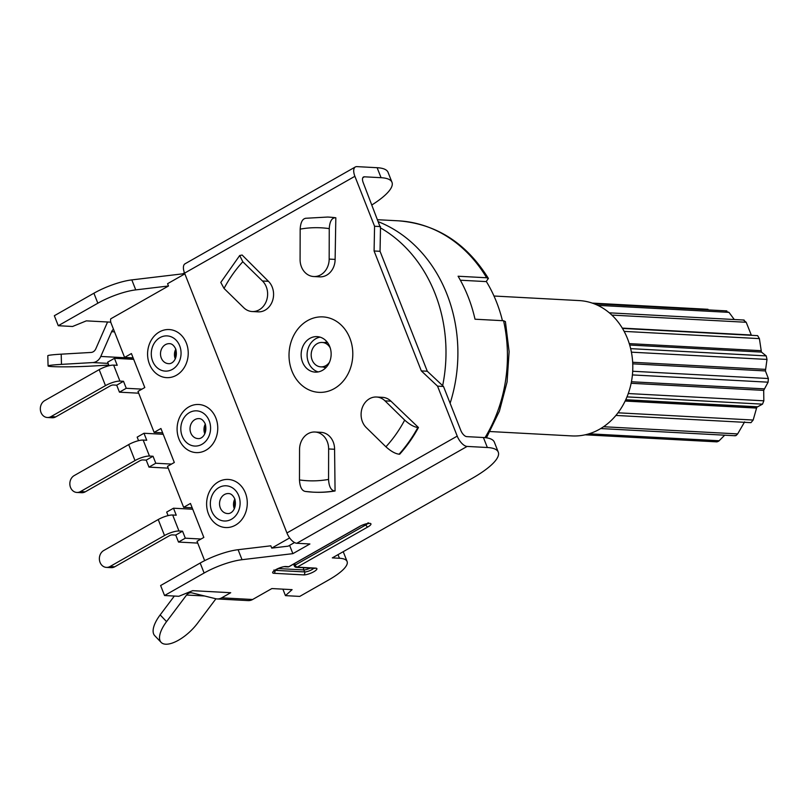 <?xml version="1.0" encoding="UTF-8"?>
<svg xmlns="http://www.w3.org/2000/svg" width="809" height="809" viewBox="0 0 809 809"><rect width="100%" height="100%" fill="white"/><g stroke="black" fill="none" stroke-linecap="round" stroke-linejoin="round"><path stroke-width="1.21" d="M734.269 319.515L728.99 312.365L725.997 311.475M751.399 335.31L746.201 322.275L743.673 320.222M750.974 422.662L615.902 415.442L750.974 422.662L753.169 420.033L756.809 407.251L762.513 404.146L763.838 400.799L763.696 390.383L768.085 382.182L768.368 378.521L765.415 370.937L767.003 359.429L766.214 355.899L761.431 352.087L759.398 338.617L757.629 335.644L622.465 328.414M734.845 435.515L736.089 435.545L737.656 433.907L744.614 421.893M490.102 431.541L571.963 435.92A67.764 57.186 -86.9 0 0 599.59 429.215A67.764 57.186 -86.9 0 0 631.829 354.595A67.764 57.186 -86.9 0 0 579.204 300.584L493.986 296.023M390.969 401.183A17.222 14.532 -86.9 0 0 382.505 397.34L376.549 397.017A17.222 14.532 93.1 0 1 385.013 400.87L404.682 420.104A126.639 106.879 93.1 0 1 385.913 446.801C390.889 451.27 395.288 453.738 399.09 454.193L399.686 454.223A137.752 116.253 -86.9 0 0 418.455 427.526L390.969 401.183L385.013 400.87M385.913 446.801L366.244 427.567A17.222 14.532 93.1 0 1 362.432 421.722A17.222 14.532 93.1 0 1 376.549 397.017M329.253 228.623L329.172 259.092A17.222 14.532 93.1 0 1 313.71 276.536A17.222 14.532 93.1 0 1 301.433 266.849A17.222 14.532 93.1 0 1 300.088 259.598L300.169 229.129A126.639 106.879 93.1 0 1 329.253 228.623C329.708 221.605 331.7 217.975 335.229 217.742L335.826 217.773A137.752 116.253 -86.9 0 0 328.272 217.075A137.752 116.253 -86.9 0 0 327.969 217.055M486.442 437.811L499.406 411.164L507.081 381.969L509.114 351.622L505.403 321.608L503.572 320.738L475.014 319.211A137.752 116.253 -86.9 0 0 468.148 296.812A137.752 116.253 -86.9 0 0 458.086 276.233L486.644 277.77L488.393 278.417L486.158 281.593L460.361 280.217M628.269 393.538L763.838 400.799M632.416 374.921L768.085 382.182M632.699 371.26L768.368 378.521M631.404 352.168L767.003 359.429M630.646 348.639L766.214 355.899M624.144 331.387L759.398 338.617M611.847 315.085L746.201 322.275M597.76 305.347L728.99 312.365M585.19 434.817L716.966 441.866L718.736 441.148L724.692 435.191M589.033 433.796L719.171 440.753M603.554 426.737L737.656 433.907M618.005 412.802L753.169 420.033M626.995 396.895L762.513 404.146M486.32 281.471A129.794 109.549 93.1 0 1 502.429 320.677M282.887 589.144L285.446 595.636L292.1 589.64L271.864 588.558L252.62 599.499A11.114 9.374 -86.9 0 1 248.09 600.602L217.146 598.943A11.114 9.374 93.1 0 0 221.676 597.841L230.707 592.714L192.623 590.671L178.829 596.294L164.551 595.525L204.121 573.025L200.187 563.034A33.331 8.515 158.5 0 1 238.099 549.705L270.833 545.812L271.733 548.108L288.196 546.156L294.537 542.556M371.978 204.889A66.651 17.029 -21.5 0 0 391.991 182.318A66.651 17.029 -21.5 0 0 381.069 177.697L364.404 176.807A6.664 3.145 60.4 0 0 363.474 177.009A6.664 3.145 60.4 0 0 363.201 182.612L380.493 227.885A141.079 119.065 93.1 0 1 442.644 385.66L427.283 371.23L380.048 251.306L380.493 227.885M450.117 403.276A141.079 119.065 -86.9 0 0 378.663 221.858M391.991 182.318L388.057 172.327A66.651 17.029 158.5 0 0 377.125 167.706L356.9 166.624A11.114 5.238 -119.6 0 0 355.343 166.957A11.114 5.238 -119.6 0 0 354.888 176.291L374.567 226.257L374.092 250.992L421.327 370.906L437.548 386.146L443.504 386.469L442.644 385.66M443.504 386.469L460.817 430.439A6.664 3.145 60.4 0 0 466.753 436.627L483.408 437.517A66.651 17.029 158.5 0 1 494.339 442.139L498.273 452.13A66.651 17.029 -21.5 0 1 471.96 478.473L332.317 557.886L339.456 558.261A46.659 11.923 -21.5 0 1 347.101 561.507A46.659 11.923 -21.5 0 1 328.676 579.942L299.734 596.405L285.446 595.636M200.187 563.034L160.617 585.534L164.551 595.525M271.733 548.108L289.642 537.924M184.867 273.867L167.574 283.696L168.484 285.992L110.722 318.837A6.664 5.623 93.1 0 0 111.096 323.155L124.596 357.426L131.412 353.553L144.791 387.531L137.985 391.404L154.125 432.38L160.93 428.507L174.319 462.485L167.503 466.358L183.643 507.324L190.459 503.451L203.838 537.429L197.032 541.302L204.647 560.647M149.453 364.09A24.078 20.316 -86.9 0 0 176.433 375.255A24.078 20.316 -86.9 0 0 186.363 343.107A24.078 20.316 -86.9 0 0 159.373 331.943A24.078 20.316 -86.9 0 0 149.453 364.09M178.971 439.044A24.078 20.316 -86.9 0 0 205.961 450.208A24.078 20.316 -86.9 0 0 215.882 418.051A24.078 20.316 -86.9 0 0 188.891 406.887A24.078 20.316 -86.9 0 0 178.971 439.044M208.489 513.988A24.078 20.316 -86.9 0 0 235.48 525.152A24.078 20.316 -86.9 0 0 245.41 492.994A24.078 20.316 -86.9 0 0 218.42 481.83A24.078 20.316 -86.9 0 0 208.489 513.988M162.639 432.835L154.125 432.38M171.498 464.083L155.783 463.244L148.977 467.117L168.211 468.148M192.158 507.779L183.643 507.324M201.026 539.027L185.312 538.187L178.496 542.06L197.73 543.092M168.08 515.616L166.684 512.087L173.5 508.214L192.734 509.235M185.312 538.187L182.551 531.189L178.981 531.007A11.114 2.842 -21.5 0 0 164.52 535.528L110.024 566.512A8.889 7.503 93.1 0 1 106.394 567.392A8.889 7.503 93.1 0 1 99.497 560.313A8.889 7.503 93.1 0 1 103.724 550.524L158.22 519.54A11.114 2.842 158.5 0 1 172.681 515.009L176.251 515.202L173.5 508.214M182.551 531.189L175.745 535.062L178.496 542.06M175.745 535.062L172.175 534.88A2.225 0.566 158.5 0 0 169.283 535.78L114.777 566.775A8.889 7.503 -86.9 0 1 111.157 567.655L106.394 567.392M138.561 440.672L137.166 437.133L143.982 433.26L163.216 434.291M155.783 463.244L153.032 456.246L149.463 456.054A11.114 2.842 -21.5 0 0 134.992 460.574L80.495 491.569A8.889 7.503 93.1 0 1 76.875 492.448A8.889 7.503 93.1 0 1 69.968 485.37A8.889 7.503 93.1 0 1 74.206 475.581L128.702 444.586A11.114 2.842 158.5 0 1 143.163 440.066L146.732 440.258L143.982 433.26M153.032 456.246L146.217 460.119L148.977 467.117M146.217 460.119L142.647 459.927A2.225 0.566 158.5 0 0 139.755 460.837L85.258 491.821A8.889 7.503 -86.9 0 1 81.638 492.701L76.875 492.448M109.033 365.719L107.648 362.189L114.453 358.316L133.687 359.348M133.111 357.881L124.596 357.426M110.782 322.164L86.341 320.86L72.557 326.482L58.268 325.714L97.838 303.213A33.331 8.515 -21.5 0 1 135.75 289.885L168.484 285.992M183.067 274.888L182.662 273.846L131.816 279.894A33.331 8.515 158.5 0 0 93.905 293.222L54.334 315.722L58.268 325.714M184.462 272.825L182.662 273.846M113.482 329.202A6.664 5.623 -86.9 0 0 111.612 331.7L100.781 356.445A11.114 9.374 93.1 0 1 92.752 362.563L61.474 364.374L61.211 354.17L91.013 352.451A6.664 5.623 -86.9 0 0 95.826 348.77L107.091 323.064A11.114 9.374 93.1 0 1 107.617 321.992M131.169 359.206A11.114 9.374 -86.9 0 0 131.715 358.104L131.847 357.821M61.211 354.17A28.881 1.456 178.5 0 0 47.802 355.748L48.075 365.951A28.881 1.456 -1.5 0 0 63.051 366.841A28.881 1.456 -1.5 0 0 92.418 366.032L108.78 365.092M48.075 365.951A28.881 1.456 -1.5 0 1 61.474 364.374M374.567 226.257L380.513 226.581M374.092 250.992L380.048 251.306M421.327 370.906L427.283 371.23M437.548 386.146L457.227 436.112A11.114 5.238 -119.6 0 0 467.117 446.426L487.352 447.508A66.651 17.029 -21.5 0 1 498.273 452.13M204.121 573.025A33.331 8.515 -21.5 0 1 242.033 559.697L292.878 553.649L309.908 543.972L296.812 543.264A11.114 5.238 60.4 0 1 286.932 532.959L184.583 273.139A11.114 5.238 60.4 0 1 185.039 263.795L355.343 166.957M217.146 598.943A11.114 9.374 93.1 0 1 215.669 598.721L191.986 592.886A6.664 5.623 -86.9 0 0 191.096 592.754A6.664 5.623 -86.9 0 0 186.566 595.03L166.563 621.625L160.162 614.911L174.34 596.051M160.162 614.911A28.881 12.125 136.4 0 0 154.721 635.662L161.122 642.376A28.881 12.125 -43.6 0 0 197.507 623.284L215.932 598.781M161.122 642.376A28.881 12.125 -43.6 0 1 166.563 621.625M289.602 545.357L292.878 553.649M313.245 492.165A137.752 116.253 -86.9 0 0 313.548 492.175A137.752 116.253 -86.9 0 0 335.068 490.972L334.582 449.268A17.222 14.532 -86.9 0 0 320.971 432.33L315.014 432.016A17.222 14.532 93.1 0 1 328.636 448.955L328.555 479.424A126.639 106.879 93.1 0 1 299.472 479.929C299.886 486.998 301.858 490.841 305.387 491.447L312.952 492.145A137.752 116.253 93.1 0 1 305.387 491.447M252.165 311.536L258.122 311.849A17.222 14.532 -86.9 0 0 272.532 300.786A17.222 14.532 -86.9 0 0 268.426 281.31L242.124 255.027L239.717 255.513L242.811 261.752L262.47 280.986A17.222 14.532 93.1 0 1 266.576 300.463A17.222 14.532 93.1 0 1 252.165 311.536A17.222 14.532 93.1 0 1 243.711 307.683L224.042 288.449A126.639 106.879 93.1 0 1 242.811 261.752M313.71 276.536L319.656 276.86A17.222 14.532 -86.9 0 0 335.118 259.406L335.826 217.773M349.862 338.162A37.77 31.875 -86.9 0 0 307.521 320.647A37.77 31.875 -86.9 0 0 291.958 371.088A37.77 31.875 -86.9 0 0 334.289 388.603A37.77 31.875 -86.9 0 0 349.862 338.162M328.555 479.424C328.97 486.492 330.942 490.325 334.471 490.942L335.068 490.972M299.472 479.929L299.552 449.46A17.222 14.532 93.1 0 1 315.014 432.016M239.707 255.513L220.786 282.432L224.042 288.449M306.156 218.248C302.617 218.481 300.624 222.111 300.169 229.129M302.526 362.119A17.778 14.997 -86.9 0 0 315.197 372.12A17.778 14.997 -86.9 0 0 329.769 346.626A17.778 14.997 -86.9 0 0 317.098 336.625A17.778 14.997 -86.9 0 0 302.526 362.119M318.19 371.928A17.778 14.997 93.1 0 1 308.472 362.432A17.778 14.997 93.1 0 1 320.051 337.131M327.251 342.177A12.772 10.78 -86.9 0 0 324.369 342.571M323.064 366.983A12.772 10.78 -86.9 0 0 325.885 367.68M329.496 362.22A12.216 10.315 93.1 0 1 320.849 366.861A12.216 10.315 93.1 0 1 312.132 359.985A12.216 10.315 93.1 0 1 322.154 342.46A12.216 10.315 93.1 0 1 330.254 347.991M404.682 420.104C409.667 424.573 414.056 427.041 417.859 427.496L418.455 427.526M141.98 389.129L126.265 388.29L119.449 392.163L138.683 393.194M116.698 385.175L113.129 384.983A2.225 0.566 158.5 0 0 110.236 385.883L55.74 416.878A8.889 7.503 -86.9 0 1 52.11 417.757L47.357 417.505A8.889 7.503 93.1 0 0 50.977 416.625L105.473 385.63A11.114 2.842 -21.5 0 1 119.934 381.11L123.504 381.302L116.698 385.175L119.449 392.163M47.357 417.505A8.889 7.503 93.1 0 1 40.45 410.416A8.889 7.503 93.1 0 1 44.677 400.627L99.173 369.642A11.114 2.842 158.5 0 1 113.644 365.122L119.934 381.11M114.453 358.316L117.214 365.304L113.644 365.122M123.504 381.302L126.265 388.29M486.644 277.77A137.752 116.253 -86.9 0 0 398.483 220.827C436.415 223.911 466.388 243.115 488.393 278.417M631.141 383.284L763.696 390.383M631.445 381.757L764.05 388.856M632.739 363.828L765.415 370.937M632.668 362.27L765.304 369.369M629.685 345.028L761.431 352.087M629.26 343.623L760.875 350.671M622.283 328.11L751.268 335.007M625.145 401.052L756.476 408.08M625.529 400.222L756.809 407.251M625.761 399.737L757.234 406.775M503.572 320.738A137.752 116.253 93.1 0 1 485.016 437.639M172.681 515.009L178.981 531.007M110.024 566.512L114.777 566.775M164.52 535.528L158.22 519.54M234.317 508.74A10.001 8.434 93.1 0 1 234.286 508.649A10.001 8.434 93.1 0 1 234.832 499.062M227.44 513.533A10.001 8.434 93.1 0 1 220.311 507.91A10.001 8.434 93.1 0 1 228.512 493.561C230.889 493.51 232.962 495.26 234.731 498.809C237.3 508.153 231.728 514.241 227.44 513.533M211.705 511.086A17.626 14.875 93.1 0 1 218.976 487.544A17.626 14.875 93.1 0 1 238.736 495.715A17.626 14.875 93.1 0 1 231.465 519.257A17.626 14.875 93.1 0 1 211.705 511.086M143.163 440.066L149.463 456.054M80.495 491.569L85.258 491.821M134.992 460.574L128.702 444.586M204.788 433.786A10.001 8.434 93.1 0 1 204.758 433.705A10.001 8.434 93.1 0 1 205.304 424.118M197.922 438.579A10.001 8.434 93.1 0 1 190.793 432.957A10.001 8.434 93.1 0 1 198.994 418.617C201.36 418.566 203.433 420.316 205.213 423.855C207.771 433.199 202.199 439.297 197.922 438.579M182.187 436.132A17.626 14.875 93.1 0 1 189.448 412.59A17.626 14.875 93.1 0 1 209.207 420.771A17.626 14.875 93.1 0 1 201.947 444.313A17.626 14.875 93.1 0 1 182.187 436.132M364.404 176.807L362.826 177.707M131.816 279.894L135.75 289.885M97.838 303.213L93.905 293.222M114.524 331.862L111.612 331.7M100.781 356.445L131.715 358.104M108.113 363.393L92.752 362.563M381.069 177.697L377.125 167.706M487.352 447.508L483.408 437.517M339.456 558.261L338.02 554.64M467.117 446.426L296.812 543.264M221.676 597.841L252.62 599.499M285.87 566.522A2.225 1.871 93.1 0 1 284.96 566.745L287.933 566.907A2.225 1.871 -86.9 0 0 288.843 566.684L285.87 566.522A7.777 1.982 158.5 0 0 275.748 569.688A7.777 1.982 158.5 0 0 273.948 573.298L303.699 574.896A7.777 1.982 158.5 0 0 313.821 571.73A7.777 1.982 158.5 0 0 315.621 568.12L297.176 567.129A2.225 1.871 93.1 0 1 296.266 567.352L314.711 568.333A2.225 1.871 -86.9 0 0 315.621 568.12M287.933 566.907A2.225 2.225 0 0 0 289.157 566.613A2.225 1.052 60.4 0 1 288.843 566.684L359.52 526.497A7.777 1.982 158.5 0 1 369.642 523.322A7.777 1.982 158.5 0 1 367.852 526.942L297.176 567.129A2.225 1.052 60.4 0 1 295.194 565.066L365.87 524.879A5.552 1.416 158.5 0 0 367.63 523.615M204.596 595.99L186.566 595.03M238.099 549.705L242.033 559.697M354.888 176.291L184.583 273.139M286.932 532.959L457.227 436.112M334.471 490.942A137.752 116.253 93.1 0 1 312.952 492.145L313.548 492.175M334.582 449.268L328.636 448.955M262.47 280.986L268.426 281.31M328.272 217.075L327.675 217.045A137.752 116.253 93.1 0 1 335.229 217.742M329.172 259.092L335.118 259.406M417.859 427.496A137.752 116.253 93.1 0 1 399.09 454.193M303.699 574.896A2.225 1.871 -86.9 0 0 304.619 571.923A5.552 1.416 158.5 0 0 309.503 570.78A5.552 1.416 158.5 0 0 313.72 568.282M274.908 570.335L304.619 571.923L303.83 569.93L278.195 568.555M274.878 570.365A2.225 1.871 93.1 0 1 273.948 573.298M360.035 526.204A2.225 1.052 -119.6 0 1 359.833 526.426L289.157 566.613A2.225 1.052 60.4 0 0 289.369 566.381M368.065 522.685L368.924 523.565C370.411 522.867 361.684 524.819 359.833 526.426A2.225 1.052 -119.6 0 1 359.52 526.497M367.852 526.942A2.225 1.052 -119.6 0 1 365.87 524.879L365.557 524.07M294.587 563.529L295.194 565.066A2.225 0.566 -21.5 0 0 294.324 565.946A2.225 2.225 0 0 0 296.266 567.352M310.252 568.1A5.552 1.416 -21.5 0 1 303.83 569.93A4.439 3.752 93.1 0 1 303.496 567.736M50.977 416.625L55.74 416.878M105.473 385.63L99.173 369.642M175.27 358.842A10.001 8.434 93.1 0 1 175.24 358.761A10.001 8.434 93.1 0 1 175.786 349.175M168.403 363.635A10.001 8.434 93.1 0 1 161.274 358.013A10.001 8.434 93.1 0 1 169.465 343.673C171.842 343.613 173.915 345.362 175.684 348.912C178.253 358.256 172.681 364.343 168.403 363.635M152.658 361.188A17.626 14.875 93.1 0 1 159.929 337.646A17.626 14.875 93.1 0 1 179.689 345.817A17.626 14.875 93.1 0 1 172.418 369.359A17.626 14.875 93.1 0 1 152.658 361.188M744.118 320.051L609.329 312.83M726.816 310.899L594.16 303.8M707.996 309.301L592.239 303.102M735.31 435.758L600.723 428.558M398.483 220.827L377.813 219.724M235.025 499.659L234.57 508.173M205.506 424.705L205.051 433.219M343.228 551.677L347.101 561.507M305.458 218.288L327.675 217.045M326.371 367.155L320.849 366.861M327.675 342.753L322.154 342.46M273.958 569.951L273.927 571.184L274.696 570.487C280.076 567.655 283.504 566.401 284.96 566.745M293.586 564.095L294.324 565.946M175.988 349.761L175.533 358.276"/></g></svg>
